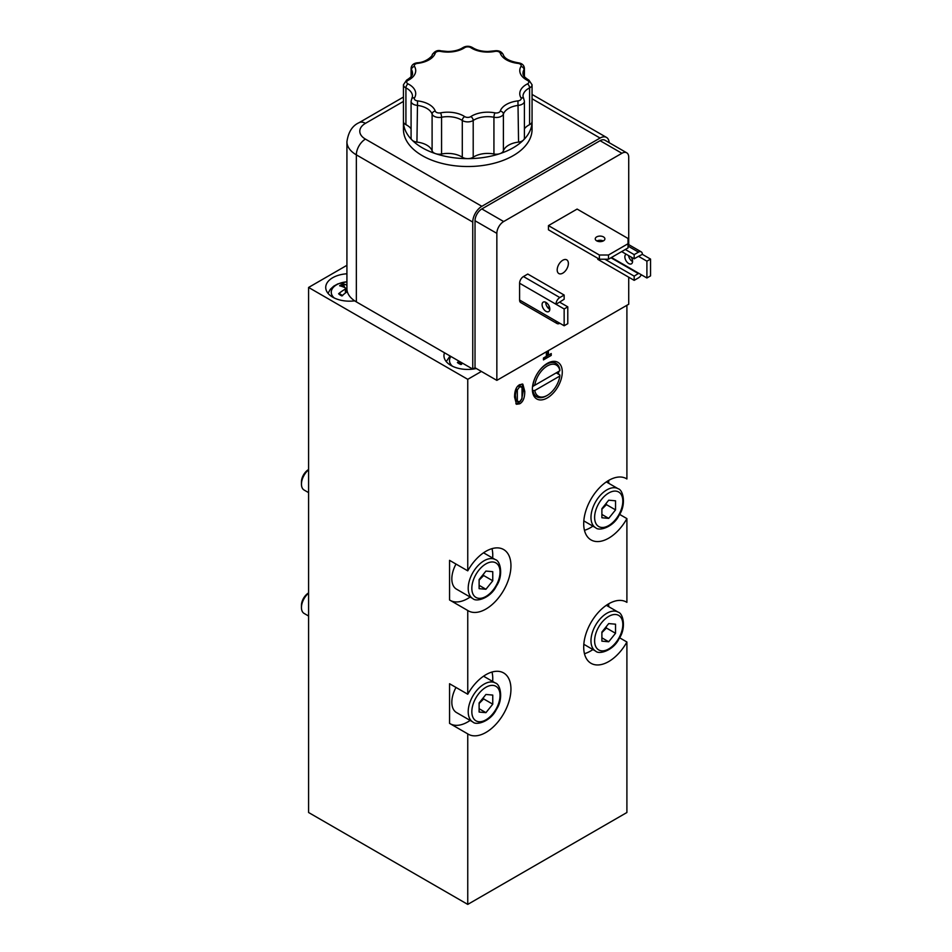 <?xml version="1.0" encoding="UTF-8"?>
<svg xmlns="http://www.w3.org/2000/svg" width="952" height="952" viewBox="0 0 952 952"><rect width="100%" height="100%" fill="white"/><g stroke="black" fill="none" stroke-linecap="round" stroke-linejoin="round"><path stroke-width="1.43" d="M435.599 153.665A64.308 37.128 180 0 1 422.272 147.774A64.308 37.128 180 0 1 412.061 140.075A64.308 37.128 180 0 1 403.446 121.511L403.446 129.389A64.308 37.128 180 0 0 422.272 155.64A64.308 37.128 180 0 0 492.362 163.696A64.308 37.128 180 0 0 532.061 129.389L532.061 121.511A64.308 37.128 180 0 1 523.445 140.075A64.308 37.128 180 0 1 499.907 153.665A64.308 37.128 180 0 1 467.753 158.639A64.308 37.128 180 0 1 435.599 153.665A7.247 4.189 180 0 1 432.101 150.856A19.29 11.138 -0 0 0 416.928 142.098A7.247 4.189 180 0 1 412.061 140.075A7.247 4.189 180 0 1 411.085 137.981L411.085 101.233A7.247 4.189 -0 0 0 416.928 105.339A19.29 11.138 180 0 1 432.101 114.097A7.247 4.189 0 0 0 439.217 117.477A7.247 4.189 0 0 0 441.561 117.251A19.29 11.138 180 0 1 462.291 120.464A7.247 4.189 0 0 0 467.753 121.892A7.247 4.189 0 0 0 473.203 120.464A19.29 11.138 180 0 1 493.933 117.251A7.247 4.189 -0 0 0 496.278 117.477A7.247 4.189 -0 0 0 503.394 114.097L503.394 150.856A7.247 4.189 180 0 1 499.907 153.665A7.247 4.189 180 0 1 493.933 154.01A19.29 11.138 0 0 0 473.203 157.211A7.247 4.189 180 0 1 467.753 158.639A7.247 4.189 180 0 1 462.291 157.211A19.29 11.138 0 0 0 441.561 154.01A7.247 4.189 180 0 1 435.599 153.665M619.585 637.769L626.904 641.993A35.367 20.42 -60 0 1 591.025 663.306A35.367 20.42 -60 0 1 583.707 647.11A35.367 20.42 -60 0 1 599.141 611.517A35.367 20.42 -60 0 1 626.392 602.045A35.367 20.42 -60 0 1 626.904 602.354L626.904 518.602A35.367 20.42 -60 0 1 591.025 539.915A35.367 20.42 -60 0 1 583.707 523.719A35.367 20.42 -60 0 1 599.141 488.126A35.367 20.42 -60 0 1 626.392 478.654A35.367 20.42 -60 0 1 626.904 478.963L626.904 305.295M584.457 653.691A35.367 20.42 120 0 0 592.918 649.538M619.585 514.377L626.904 518.602M584.457 530.3A35.367 20.42 120 0 0 592.918 526.147M334.176 297.94A18.255 10.531 180 0 1 346.921 281.804M346.921 285.243A38.556 21.206 -109.7 0 0 343.363 283.898A12.531 7.235 0 0 0 339.602 285.779A38.556 19.778 56.8 0 1 345.374 287.873L345.219 289.158A38.556 26.692 122 0 0 338.603 293.751A12.531 7.235 0 0 0 340.661 295.31A12.531 7.235 0 0 0 341.851 295.929A38.556 20.682 -54.8 0 1 347.313 291.621M346.528 292.169L346.123 291.55M308.591 469.526A10.103 5.831 120 0 0 301.451 481.902L301.451 484.163A12.864 7.426 -60 0 1 308.591 469.776M472.87 598.606C476.405 602.461 490.863 597.797 496.313 586.158C503.667 575.615 500.478 560.764 495.373 559.621A22.503 12.995 120 0 0 472.858 572.616A22.503 12.995 120 0 0 468.205 588.3A22.503 12.995 120 0 0 472.87 598.606L456.496 589.157A22.503 12.995 -60 0 1 451.831 578.852A22.503 12.995 -60 0 1 455.996 564.06M308.591 592.929A10.103 5.831 120 0 0 301.451 605.293L301.451 607.554A12.864 7.426 -60 0 1 308.591 593.167M472.87 721.997C476.405 725.852 490.863 721.188 496.313 709.549C503.667 699.018 500.478 684.155 495.373 683.012A22.503 12.995 120 0 0 472.858 696.007A22.503 12.995 120 0 0 468.205 711.703A22.503 12.995 120 0 0 472.87 721.997L456.496 712.548A22.503 12.995 -60 0 1 451.831 702.243A22.503 12.995 -60 0 1 455.996 687.451M452.402 366.199A18.255 10.531 180 0 1 450.891 356.464M458.959 361.129A38.556 24.919 117.3 0 0 457.412 362.545A12.531 7.235 0 0 0 458.888 363.569A12.531 7.235 0 0 0 460.982 364.545A38.556 18.707 -59.1 0 1 462.41 363.117M476.309 368.519A23.788 13.733 180 0 1 450.927 365.413A23.788 13.733 180 0 1 443.953 355.703A23.788 13.733 180 0 1 444.501 352.775M354.691 300.844A23.788 13.733 180 0 1 332.7 297.155A23.788 13.733 180 0 1 325.727 287.445A23.788 13.733 180 0 1 346.921 273.783M558.693 371.447L558.693 371.447A19.29 11.138 -60 0 1 558.503 374.184L559.871 374.969L559.847 376.028L534.798 390.498L532.965 390.51A19.29 11.138 120 0 0 536.773 396.817L535.405 396.032A19.29 11.138 -60 0 1 532.894 393.485M532.37 389.273A21.146 12.209 120 0 0 533.358 394.866A21.146 12.209 120 0 0 550.042 396.056A21.146 12.209 120 0 0 562.275 372.006A21.146 12.209 120 0 0 552.66 361.427A21.146 12.209 120 0 0 532.37 389.273M532.549 386.548L556.23 372.875L558.503 374.184M559.847 376.028A18.005 10.401 -60 0 1 547.329 395.342L546.412 395.865A19.29 11.138 120 0 1 536.773 396.817M546.412 364.366A19.29 11.138 120 0 0 532.965 385.251L534.798 385.251L559.847 370.78L559.871 369.721A19.29 11.138 120 0 0 556.063 363.402A19.29 11.138 120 0 0 546.412 364.366M500.24 111.11A22.503 12.995 180 0 1 517.947 100.888A4.034 2.332 0 0 0 520.982 97.854A22.503 12.995 180 0 1 527.467 83.883A4.034 2.332 0 0 0 527.467 80.384A22.503 12.995 180 0 1 520.982 66.414A4.034 2.332 0 0 0 517.947 63.379A22.503 12.995 180 0 1 500.24 53.157A4.034 2.332 -0 0 0 494.98 51.396A22.503 12.995 180 0 1 487.721 52.098A22.503 12.995 180 0 1 470.788 47.659A4.034 2.332 0 0 0 464.707 47.659A22.503 12.995 180 0 1 447.773 52.098A22.503 12.995 180 0 1 440.526 51.396A4.034 2.332 -0 0 0 435.254 53.157A22.503 12.995 180 0 1 417.547 63.379A4.034 2.332 0 0 0 414.513 66.414A22.503 12.995 180 0 1 408.039 80.384A4.034 2.332 0 0 0 408.039 83.883A22.503 12.995 180 0 1 414.513 97.854A4.034 2.332 -0 0 0 417.547 100.888A22.503 12.995 180 0 1 435.254 111.11A4.034 2.332 -0 0 0 439.217 112.99A4.034 2.332 -0 0 0 440.526 112.871A22.503 12.995 180 0 1 464.707 116.608A4.034 2.332 0 0 0 467.753 117.405A4.034 2.332 0 0 0 470.788 116.608A22.503 12.995 180 0 1 494.98 112.871A4.034 2.332 -0 0 0 496.278 112.99A4.034 2.332 -0 0 0 500.24 111.11A3.213 2.57 18.9 0 1 503.394 114.097A19.29 11.138 180 0 1 518.566 105.339A7.247 4.189 0 0 0 524.409 101.233L524.409 137.981A7.247 4.189 180 0 1 523.445 140.075A7.247 4.189 180 0 1 518.566 142.098A19.29 11.138 -0 0 0 503.394 150.856M308.591 616.027L304.116 613.433A12.864 7.426 -60 0 1 301.451 607.554L301.451 607.554M467.753 733.885L449.558 723.377L449.558 683.738L467.753 694.234A35.367 20.42 -60 0 1 503.62 672.933A35.367 20.42 -60 0 1 503.62 713.774A35.367 20.42 -60 0 1 468.253 734.194A35.367 20.42 -60 0 1 467.753 733.885L467.753 904.4L308.591 812.508L308.591 287.445L346.921 265.31M308.591 492.624L304.116 490.042A12.864 7.426 -60 0 1 301.451 484.163A12.864 7.426 -60 0 1 301.451 484.151M551.232 361.712A19.29 11.138 -60 0 1 554.695 362.617L556.063 363.402M534.798 385.251A18.005 10.401 -60 0 1 547.329 365.937A18.005 10.401 -60 0 1 559.847 370.78M546.412 395.865L547.329 395.342A18.005 10.401 -60 0 1 534.798 390.498M549.863 354.322L543.461 358.321M547.043 351.395L547.043 354.37L548.4 355.167L551.232 353.537L551.232 355.405L549.863 354.62M548.4 350.61L548.4 355.167M551.232 355.405L543.461 359.892L543.461 358.012L546.353 356.345L546.353 351.8M514.58 397.186C514.544 390.713 516.234 386.548 519.661 384.667L522.862 384.203L524.754 391.296C524.79 397.781 523.1 401.946 519.661 403.815L516.484 404.267L514.58 397.186M522.112 383.953L523.386 390.498L521.553 399.721M522.041 387.321L519.661 386.714L517.317 389.999L517.329 401.208L519.661 401.768L522.029 398.46L522.041 387.321L520.018 385.667M515.96 400.423L517.971 402.018L515.96 400.423L515.377 395.139L516.4 388.011M520.78 400.863L518.293 403.017L515.865 403.731M520.684 386.524L518.293 385.929L517.21 386.798M481.391 371.447L467.753 379.324L308.591 287.445M467.753 694.234L467.753 610.494L449.558 599.986L449.558 560.347L467.753 570.843L467.753 379.324M458.4 362.486L457.412 362.545L458.4 362.486A11.234 6.486 180 0 0 461.315 364.211M479.118 703.492L483.664 698.923L483.402 697.614M485.937 694.46L492.755 695.079L492.755 704.171L485.937 712.655L479.118 712.048L479.118 702.945L485.937 694.46M483.664 698.923L492.755 704.171M479.118 708.716L485.937 712.655M601.89 632.616L606.436 628.034L606.186 626.725M608.709 623.584L615.539 624.191L615.539 633.282L608.709 641.767L601.89 641.16L601.89 632.068L608.709 623.584M606.436 628.034L615.539 633.282M601.89 637.828L608.709 641.767M467.753 904.4L626.904 812.508L626.904 641.993M601.89 509.225L606.436 504.643L606.186 503.334M608.709 500.193L615.539 500.8L615.539 509.891L608.709 518.376L601.89 517.769L601.89 508.677L608.709 500.193M606.436 504.643L615.539 509.891M601.89 514.437L608.709 518.376M479.118 580.101L483.664 575.52L483.402 574.223M485.937 571.069L492.755 571.676L492.755 580.779L485.937 589.264L479.118 588.657L479.118 579.554L485.937 571.069M483.664 575.52L492.755 580.779M479.118 585.325L485.937 589.264M344.695 287.552L343.363 283.898M345.374 287.873L345.457 292.954M339.662 293.74L338.603 293.751L339.662 293.74A11.234 6.486 180 0 0 342.244 295.572M626.904 478.963L625.88 478.368M608.709 480.403L608.709 483.295M626.904 602.354L625.88 601.759M608.709 603.794L608.709 606.686M467.753 570.843A35.367 20.42 -60 0 1 503.62 549.53A35.367 20.42 -60 0 1 503.62 590.383A35.367 20.42 -60 0 1 468.253 610.803A35.367 20.42 -60 0 1 467.753 610.494M450.582 600.581A35.367 20.42 120 0 0 470.133 597.035M492.648 558.05A35.367 20.42 120 0 0 492.005 548.649M450.582 723.972A35.367 20.42 120 0 0 470.133 720.426M492.648 681.442A35.367 20.42 120 0 0 492.005 672.041M411.085 128.853A19.29 11.138 0 0 0 405.921 124.664A7.247 4.189 180 0 1 403.446 121.511L403.446 84.764A7.247 4.189 0 0 0 405.921 87.905A19.29 11.138 180 0 1 412.502 96.295L411.085 101.233M520.982 97.854A3.213 2.487 -30.5 0 1 523.755 98.841L522.993 96.295A19.29 11.138 180 0 1 529.586 87.905A7.247 4.189 0 0 0 532.061 84.764L532.061 121.511A7.247 4.189 180 0 1 529.586 124.664A19.29 11.138 0 0 0 524.409 128.853M568.38 263.466A7.902 4.57 -60 0 1 564.929 271.427A7.902 4.57 -60 0 1 558.836 273.545A7.902 4.57 -60 0 1 557.194 269.928A7.902 4.57 -60 0 1 560.645 261.967A7.902 4.57 -60 0 1 566.737 259.848A7.902 4.57 -60 0 1 568.38 263.466M603.485 236.905A4.819 2.785 180 0 1 604.901 238.869A4.819 2.785 180 0 1 601.914 241.439A4.819 2.785 180 0 1 596.666 240.832A4.819 2.785 180 0 1 595.25 238.869A4.819 2.785 180 0 1 598.225 236.298A4.819 2.785 180 0 1 603.485 236.905M545.734 302.284A5.462 3.153 -120 0 0 545.734 302.534A5.462 3.153 -120 0 0 549.816 309.352M542.093 304.628A5.462 3.153 60 0 1 543.223 302.129A5.462 3.153 60 0 1 547.436 303.593A5.462 3.153 60 0 1 549.828 309.102A5.462 3.153 60 0 1 548.697 311.601A5.462 3.153 60 0 1 544.485 310.138A5.462 3.153 60 0 1 542.093 304.628M631.212 257.111A5.462 3.153 60 0 1 632.58 261.312A5.462 3.153 60 0 1 631.45 263.823A5.462 3.153 60 0 1 627.237 262.359A5.462 3.153 60 0 1 624.857 256.85A5.462 3.153 60 0 1 625.988 254.351A5.462 3.153 60 0 1 626.226 254.232M628.725 244.628L628.725 157.223A9.651 5.569 120 0 0 626.725 152.808L604.901 140.206A9.651 5.569 120 0 0 600.069 140.682L481.843 208.94A9.651 5.569 120 0 0 475.024 220.757L475.024 367.769L472.751 369.09L356.345 301.879A32.154 18.564 0 0 1 346.921 288.753L346.921 141.729A32.154 18.564 0 0 0 356.345 154.855A12.864 7.426 -60 0 1 358.999 145.894A12.864 7.426 -60 0 1 365.437 139.111A19.29 11.138 180 0 1 365.437 123.355L403.446 101.412M472.751 369.09L472.751 222.066A12.864 7.426 -60 0 1 475.417 213.105A12.864 7.426 -60 0 1 481.843 206.31L600.069 138.052A12.864 7.426 -60 0 1 606.507 137.421A12.864 7.426 -60 0 1 609.149 142.657M346.921 141.729C348.349 132.019 352.371 125.676 358.999 122.713L403.446 97.056L358.999 122.713A12.864 7.426 60 0 1 365.437 123.355M532.061 94.438L606.507 137.421L532.061 94.438M626.725 152.808A9.651 5.569 120 0 0 621.906 153.284L503.667 221.542A9.651 5.569 120 0 0 496.849 233.359L496.849 380.372L628.725 304.235L628.725 277.199M628.725 256.397L628.725 255.671M496.849 380.372L475.024 367.769M599.391 259.218L548.459 229.813L548.459 225.612L577.114 209.071L628.034 238.476L628.034 247.925L608.483 259.218L608.483 255.017L599.391 255.017L599.391 259.218L608.483 259.218M559.835 323.275L559.835 323.275A5.462 3.153 -60 0 1 557.098 323.549L520.72 302.546A5.462 3.153 -60 0 1 519.59 300.035L519.59 283.232A5.462 3.153 -60 0 1 523.457 276.544L527.777 274.045L564.155 295.049L564.155 299.249L559.597 302.141L567.785 306.865L567.785 323.668L564.155 325.762L564.155 308.96L567.785 306.865M641.339 274.771A5.462 3.153 -60 0 1 638.494 277.853L634.175 280.352L597.797 259.349L597.797 258.301M602.342 241.32L602.342 240.618M650.549 275.89L646.908 277.984L646.908 261.181L650.549 259.087L650.549 275.89M634.175 280.352L634.175 276.151L638.721 273.26L646.908 277.984M646.908 261.181L638.494 256.326L642.362 254.362L650.549 259.087M519.59 283.232L555.968 304.235L559.597 302.141M523.457 276.544L559.835 297.548A5.462 3.153 -60 0 0 555.968 304.235L564.155 308.96M557.098 323.549A5.462 3.153 -60 0 1 555.968 321.038L564.155 325.762M638.494 256.326L634.175 258.825L634.175 254.624L638.494 252.125A5.462 3.153 -60 0 1 641.231 251.852A5.462 3.153 -60 0 1 642.362 254.362M559.835 297.548L564.155 295.049M628.558 255.576A5.462 3.153 -120 0 0 632.58 261.562M603.235 240.963A4.819 2.785 0 0 0 596.904 240.963M608.483 255.017L628.034 243.724M548.459 225.612L599.391 255.017M547.102 306.734L549.768 308.269M621.668 251.602L634.175 258.825M625.309 249.495L634.175 254.624M604.841 259.218L634.175 276.151M494.98 112.871A3.213 0.845 101.1 0 0 493.933 117.251L493.933 154.01M464.707 116.608A3.213 1.975 123.4 0 0 462.291 120.464L462.291 157.211M435.254 111.11A3.213 2.57 161.1 0 0 432.101 114.097L432.101 150.856M440.526 51.396A3.213 0.845 -78.9 0 1 441.145 50.872C437.694 49.813 434.719 51.099 432.22 54.74C433.208 55.073 426.71 62.439 417.19 62.808C413.465 63.344 411.431 65.176 411.085 68.294A7.247 4.189 -0 0 0 411.466 69.639A19.29 11.138 180 0 1 412.502 73.233C412.93 75.113 410.955 77.409 406.587 80.135L403.446 84.764M470.788 47.659A3.213 1.975 -56.6 0 1 472.561 47.6C469.348 45.827 466.147 45.827 462.946 47.6A3.213 1.975 -123.4 0 1 464.707 47.659M341.28 286.231A11.234 6.486 180 0 1 342.173 285.731A11.234 6.486 180 0 1 344.136 284.945M475.964 574.413A19.932 11.507 -60 0 1 495.909 562.906A19.932 11.507 -60 0 1 495.909 585.92A19.932 11.507 -60 0 1 475.964 597.428A19.932 11.507 -60 0 1 475.964 574.413M598.748 503.525A19.932 11.507 -60 0 1 618.681 492.017A19.932 11.507 -60 0 1 618.681 515.032A19.932 11.507 -60 0 1 598.748 526.551A19.932 11.507 -60 0 1 598.748 503.525M595.643 527.729C599.177 531.573 613.647 526.92 619.086 515.27C626.452 504.738 623.251 489.875 618.145 488.745A22.503 12.995 120 0 0 595.643 501.74A22.503 12.995 120 0 0 590.978 517.424A22.503 12.995 120 0 0 595.643 527.729L583.814 520.899M598.748 626.916A19.932 11.507 -60 0 1 618.681 615.408A19.932 11.507 -60 0 1 618.681 638.435A19.932 11.507 -60 0 1 598.748 649.942A19.932 11.507 -60 0 1 598.748 626.916M595.643 651.12C599.177 654.964 613.647 650.311 619.086 638.661C626.452 628.13 623.251 613.278 618.145 612.136A22.503 12.995 120 0 0 595.643 625.131A22.503 12.995 120 0 0 590.978 640.815A22.503 12.995 120 0 0 595.643 651.12L583.814 644.29M475.964 697.804A19.932 11.507 -60 0 1 495.909 686.297A19.932 11.507 -60 0 1 495.909 709.311A19.932 11.507 -60 0 1 475.964 720.819A19.932 11.507 -60 0 1 475.964 697.804M517.947 100.888L518.566 142.098M524.754 391.296L523.386 390.498M519.661 403.815L518.293 403.017M517.317 389.999L515.948 389.213M519.661 386.714L518.293 385.929M517.947 63.379L518.304 62.808C509.558 61.237 504.548 58.548 503.275 54.74C501.621 51.515 498.646 50.23 494.35 50.872A3.213 0.845 -101.1 0 1 494.98 51.396M500.24 53.157A3.213 2.57 -18.9 0 1 503.275 54.74M435.254 53.157A3.213 2.57 -161.1 0 0 432.22 54.74M414.513 66.414A3.213 2.487 149.5 0 0 411.466 69.639L411.466 76.208M408.039 80.384A3.213 1.725 -116.8 0 0 406.587 80.135M408.039 83.883A3.213 1.725 116.8 0 0 405.921 87.905L405.921 124.664M414.513 97.854A3.213 2.487 -149.5 0 0 411.74 98.841M417.547 100.888L416.928 142.098M440.526 112.871A3.213 0.845 78.9 0 1 441.561 117.251L441.561 154.01M470.788 116.608A3.213 1.975 56.6 0 1 473.203 120.464L473.203 157.211M527.467 83.883A3.213 1.725 63.2 0 1 529.586 87.905L529.586 124.664M527.467 80.384A3.213 1.725 -63.2 0 1 528.907 80.135C522.636 76.315 522.922 73.935 522.993 73.233A19.29 11.138 180 0 1 524.028 69.639A7.247 4.189 -0 0 0 524.409 68.294C524.064 65.176 522.029 63.344 518.304 62.808M520.982 66.414A3.213 2.487 30.5 0 1 524.028 69.639L524.028 76.208M356.345 301.879L356.345 154.855L472.751 222.066M621.906 153.284L600.069 140.682M503.667 221.542L481.843 208.94M496.849 233.359L475.024 220.757M532.061 98.782L600.069 138.052M481.843 206.31L365.437 139.111M519.59 300.035L555.968 321.038M628.034 246.092L638.494 252.125M610.982 257.766L638.494 273.652M611.446 257.504L638.721 273.26M462.946 47.6C459.066 50.099 454.009 51.396 447.773 51.503L441.145 50.872M494.35 50.872L487.721 51.503C481.486 51.396 476.428 50.099 472.561 47.6M346.921 281.744L337.817 283.91L333.724 286.171L330.368 289.265L328.012 293.323M495.373 559.621L483.545 552.803M618.145 488.745L606.329 481.914M618.145 612.136L606.329 605.305M495.373 683.012L483.545 676.194M450.058 355.988L446.238 361.582M461.649 364.247L458.305 362.379M345.79 288.373L346.219 292.395M342.613 295.667L339.602 293.668M524.409 101.233L523.755 98.841M532.061 84.764L528.907 80.135M524.409 76.731L524.409 68.294M411.085 76.731L411.085 68.294M628.034 244.236L641.231 251.852"/></g></svg>
